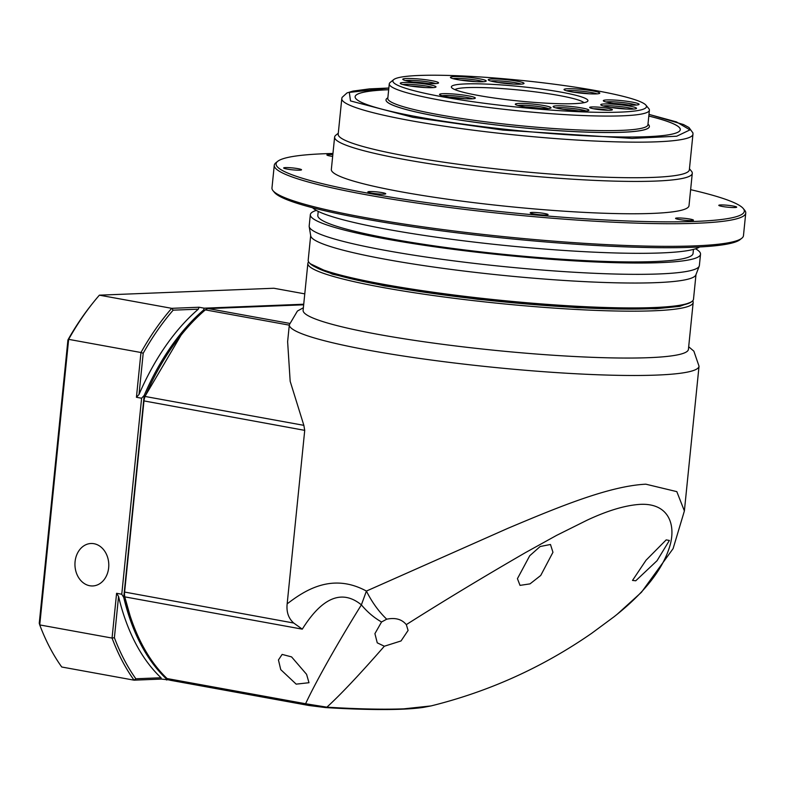 <?xml version="1.0" encoding="UTF-8"?>
<svg xmlns="http://www.w3.org/2000/svg" width="785" height="785" viewBox="0 0 785 785"><rect width="100%" height="100%" fill="white"/><g stroke="black" fill="none" stroke-linecap="round" stroke-linejoin="round"><path stroke-width="1.18" d="M692.733 300.773A193.64 20.498 -174.2 0 1 693.175 302.451L688.425 349.335A193.64 20.498 -174.2 0 1 580.184 356.792A193.64 20.498 -174.2 0 1 378.704 334.479A193.64 20.498 -174.2 0 1 303.108 310.32L307.857 263.446A193.64 20.498 -174.2 0 1 308.633 261.886M688.69 346.764L693.861 351.16L699.033 366.222A205.896 21.794 -174.2 0 1 656.898 375.073A205.896 21.794 -174.2 0 1 369.715 350.424A205.896 21.794 -174.2 0 1 289.331 324.745L287.624 341.681L290.175 381.324L303.854 425.342L304.727 430.366L287.163 603.861C304.119 590.909 331.751 572.206 366.409 591.066L507.993 528.276C558.39 507.041 609.101 486.013 645.849 484.188L676.817 491.636L684.383 510.947L673.098 548.636L641.453 592.273L617.01 614.429M693.175 302.451A193.64 20.498 -174.2 0 1 584.933 309.908A193.64 20.498 -174.2 0 1 383.453 287.595A193.64 20.498 -174.2 0 1 307.857 263.446M690.957 302.196L679.731 306.366L655.838 308.77L577.574 307.72L477.928 299.33L384.601 285.936L332.369 274.151L310.075 263.642M614.586 616.343L614.027 616.784L614.586 616.343C644.142 592.999 662.491 569.822 669.615 546.802C676.268 525.597 669.311 502.792 639.971 504.372C625.105 505.344 607.404 510.652 586.856 520.308L556.555 535.399L525.626 552.522C483.442 576.926 443.672 600.957 406.326 624.615L405.492 623.732C401.106 619.041 394.845 617.53 386.711 619.188C378.772 611.593 372.002 602.223 366.409 591.066L361.385 604.872C336.323 584.374 315.452 608.767 303.471 627.284L302.284 629.148L293.718 623.035C288.478 618.364 286.299 611.976 287.163 603.861M406.326 624.615L408.092 630.433L401.037 640.952L384.336 646.232L377.251 642.837L374.916 633.642L381.559 621.975L386.711 619.188M550.471 544.486L540.139 546.517L529.718 555.76L517.433 578.663L520.023 585.374L530.012 583.873L540.718 575.483L552.954 552.287L550.471 544.486M324.843 707.432L326.884 707.167L305.601 703.743L308.888 705.489L325.481 707.57C351.425 709.159 373.856 709.787 392.765 709.463C405.021 709.247 415.167 708.561 423.223 707.413L431.034 705.921L403.804 708.845C383.531 709.611 357.901 709.051 326.884 707.167C340.582 694.686 359.736 674.374 384.336 646.232M289.528 323.371L208.29 308.593A9.803 5.838 100.3 0 0 205.346 309.879A212.431 126.542 100.3 0 0 181.041 335.195A212.431 126.542 100.3 0 0 145.127 396.474A9.803 5.838 100.3 0 0 143.94 401.125L124.589 592.273A9.803 5.838 100.3 0 0 124.835 596.875A212.431 126.542 100.3 0 0 130.035 615.597A212.431 126.542 100.3 0 0 167.077 678.554A16.338 9.734 100.3 0 0 170.374 680.291L308.888 705.489M208.29 308.593L303.667 304.806M431.043 705.921C489.104 691.526 542.7 667.289 591.841 633.191L614.027 616.784M167.077 678.554L305.601 703.743C313.833 685.923 333.87 649.107 361.385 604.872C367.37 612.055 374.092 617.756 381.559 621.975M635.742 580.782L657.025 560.735L669.399 540.453L666.18 539.894L646.045 560.215L632.504 580.419L635.742 580.782M280.745 669.625L278.449 659.969L282.129 654.415L291.569 656.888L306.572 674.325L308.996 682.714L296.171 684.137L280.745 669.625M181.041 335.195L144.626 396.974L143.635 400.85L124.285 591.998L124.491 595.835L130.035 615.597M89.745 585.738A21.244 16.917 -92.3 0 0 92.709 585.953A21.244 16.917 -92.3 0 0 108.781 565.916A21.244 16.917 -92.3 0 0 93.994 543.711A21.244 16.917 -92.3 0 0 91.031 543.495A21.244 16.917 -92.3 0 0 74.958 563.532A21.244 16.917 -92.3 0 0 89.745 585.738M67.932 339.915L68.648 339.355L140.966 352.514L136.433 397.288L141.604 398.221L121.763 594.235L116.592 593.293L112.059 638.068A236.942 141.143 -79.7 0 0 134.058 680.163L161.416 679.074L161.033 677.769L135.844 678.77L134.058 680.163L61.74 667.005A236.942 141.143 -79.7 0 1 39.741 624.919L39.25 623.27L67.932 339.915A233.675 139.2 -79.7 0 1 91.708 304.462L93.258 302.51A236.942 141.143 -79.7 0 1 99.381 295.17L273.877 288.252L304.776 293.865M135.844 678.77A235.314 140.172 -79.7 0 1 114.394 637.714L112.059 638.068L39.741 624.919L68.648 339.355A236.942 141.143 -79.7 0 1 93.258 302.51M161.416 679.074L169.109 679.918M303.726 304.227L204.218 308.181L199.056 307.239L171.699 308.328L99.381 295.17M198.35 309.162A212.431 126.542 100.3 0 0 139.024 394.472L143.194 353.26L140.966 352.514A236.942 141.143 -79.7 0 1 171.699 308.328L173.161 310.163L198.35 309.162L199.056 307.239M167.205 678.662L166.194 678.701L166.577 680.016M166.194 678.701A212.431 126.542 -79.7 0 1 123.736 597.434L121.763 594.235M116.592 593.293L118.564 596.502A212.431 126.542 100.3 0 0 161.033 677.769M141.604 398.221L144.185 395.414A212.431 126.542 -79.7 0 1 203.511 310.104L204.218 308.181M139.024 394.472L136.433 397.288M203.511 310.104L205.15 310.036M143.194 353.26A235.314 140.172 -79.7 0 1 173.161 310.163M114.394 637.714L118.564 596.502M123.736 597.434L144.185 395.414M647.988 124.177A132.361 14.012 -174.2 0 1 649.391 126.522A132.361 14.012 -174.2 0 1 575.405 131.625A132.361 14.012 -174.2 0 1 437.677 116.366A132.361 14.012 -174.2 0 1 386.014 99.862A132.361 14.012 -174.2 0 1 387.859 97.84M314.54 266.615L317.111 267.95A190.372 20.155 5.8 0 0 462.689 297.368A190.372 20.155 5.8 0 0 651.128 308.691A190.372 20.155 5.8 0 0 683.205 305.012L685.992 304.217A193.159 20.449 -174.2 0 1 653.444 307.946A193.159 20.449 -174.2 0 1 384.022 284.818A193.159 20.449 -174.2 0 1 314.54 266.615A193.159 20.449 -174.2 0 1 309.486 263.004L309.064 262.494A193.64 20.498 -174.2 0 1 308.191 260.208L310.674 235.598M695.991 274.603L693.498 299.213A193.64 20.498 -174.2 0 1 692.184 301.273L691.663 301.695A193.159 20.449 -174.2 0 1 685.992 304.217M692.184 301.273A193.64 20.498 -174.2 0 1 653.866 307.543A193.64 20.498 -174.2 0 1 383.777 284.356A193.64 20.498 -174.2 0 1 309.064 262.494M695.559 248.796A196.093 20.753 -174.2 0 1 700.524 254.193L699.376 265.507A196.093 20.753 -174.2 0 1 699.239 266.095L695.883 274.887A193.64 20.498 -174.2 0 1 656.388 282.639A193.64 20.498 -174.2 0 1 443.191 268.362A193.64 20.498 -174.2 0 1 310.723 235.902L309.202 226.61A196.093 20.753 -174.2 0 1 309.182 226.011L310.33 214.697A196.093 20.753 -174.2 0 1 316.276 210.4M699.239 266.095A196.093 20.753 -174.2 0 1 659.243 273.945A196.093 20.753 -174.2 0 1 443.348 259.482A196.093 20.753 -174.2 0 1 309.202 226.61M700.524 254.193A196.093 20.753 -174.2 0 1 660.391 262.632A196.093 20.753 -174.2 0 1 441.857 247.805A196.093 20.753 -174.2 0 1 310.33 214.697M693.449 249.404L693.047 253.437A188.577 19.959 -174.2 0 1 654.445 261.552A188.577 19.959 -174.2 0 1 444.29 247.295A188.577 19.959 -174.2 0 1 317.807 215.453L318.219 211.41M699.651 246.961A196.093 20.753 -174.2 0 1 661.372 252.927A196.093 20.753 -174.2 0 1 454.75 239.69A196.093 20.753 -174.2 0 1 312.636 207.789M743.228 208.486L744.68 210.252A236.942 25.081 -174.2 0 1 745.75 213.039L743.464 235.677A236.942 25.081 -174.2 0 1 741.854 238.198L740.069 239.631A235.314 24.904 -174.2 0 1 693.508 247.246A235.314 24.904 -174.2 0 1 443.182 231.055A235.314 24.904 -174.2 0 1 274.505 192.502L273.043 190.735A236.942 25.081 -174.2 0 1 271.973 187.949L274.269 165.311A236.942 25.081 -174.2 0 1 275.878 162.789L277.654 161.357A235.314 24.904 5.8 0 0 422.202 201.961A235.314 24.904 5.8 0 0 696.128 221.38A235.314 24.904 5.8 0 0 743.228 208.486A235.314 24.904 5.8 0 0 690.633 189.676M741.854 238.198A236.942 25.081 -174.2 0 1 694.961 245.872A236.942 25.081 -174.2 0 1 442.897 229.563A236.942 25.081 -174.2 0 1 273.043 190.735M720.65 204.944A8.988 0.952 -174.2 0 1 730.658 205.631A8.988 0.952 -174.2 0 1 736.693 207.142A8.988 0.952 -174.2 0 1 734.848 207.534A8.988 0.952 -174.2 0 1 724.83 206.847A8.988 0.952 -174.2 0 1 718.805 205.336A8.988 0.952 -174.2 0 1 720.65 204.944M332.654 156.431A8.988 0.952 -174.2 0 1 326.894 154.949A8.988 0.952 -174.2 0 1 328.738 154.557A8.988 0.952 -174.2 0 1 332.83 154.655M285.495 167.588A8.988 0.952 -174.2 0 1 295.513 168.275A8.988 0.952 -174.2 0 1 301.538 169.786A8.988 0.952 -174.2 0 1 299.703 170.178A8.988 0.952 -174.2 0 1 289.685 169.491A8.988 0.952 -174.2 0 1 283.65 167.98A8.988 0.952 -174.2 0 1 285.495 167.588M369.706 191.56A8.988 0.952 -174.2 0 1 379.724 192.237A8.988 0.952 -174.2 0 1 385.749 193.758A8.988 0.952 -174.2 0 1 383.914 194.15A8.988 0.952 -174.2 0 1 373.896 193.463A8.988 0.952 -174.2 0 1 367.861 191.952A8.988 0.952 -174.2 0 1 369.706 191.56M532.044 212.431A8.988 0.952 -174.2 0 1 542.052 213.108A8.988 0.952 -174.2 0 1 548.087 214.629A8.988 0.952 -174.2 0 1 546.242 215.021A8.988 0.952 -174.2 0 1 536.224 214.334A8.988 0.952 -174.2 0 1 530.199 212.823A8.988 0.952 -174.2 0 1 532.044 212.431M677.406 217.975A8.988 0.952 -174.2 0 1 687.415 218.652A8.988 0.952 -174.2 0 1 693.449 220.173A8.988 0.952 -174.2 0 1 691.605 220.565A8.988 0.952 -174.2 0 1 681.596 219.879A8.988 0.952 -174.2 0 1 675.561 218.367A8.988 0.952 -174.2 0 1 677.406 217.975M745.75 213.039A236.942 25.081 -174.2 0 1 697.257 223.234A236.942 25.081 -174.2 0 1 433.192 205.327A236.942 25.081 -174.2 0 1 274.269 165.311M332.948 153.468A235.314 24.904 5.8 0 0 324.215 153.742A235.314 24.904 5.8 0 0 277.654 161.357M689.456 168.775L691.467 171.208A179.755 19.026 -174.2 0 1 692.282 173.328L689.014 205.66A179.755 19.026 -174.2 0 1 588.534 212.598A179.755 19.026 -174.2 0 1 401.508 191.874A179.755 19.026 -174.2 0 1 331.339 169.462L334.606 137.12A179.755 19.026 -174.2 0 1 335.823 135.206L338.286 133.224M692.282 173.328A179.755 19.026 -174.2 0 1 591.802 180.256A179.755 19.026 -174.2 0 1 404.775 159.541A179.755 19.026 -174.2 0 1 334.606 137.12M689.358 169.766A176.488 18.683 -174.2 0 1 590.712 176.576A176.488 18.683 -174.2 0 1 407.081 156.225A176.488 18.683 -174.2 0 1 338.188 134.215L341.789 98.655A176.488 18.683 -174.2 0 0 410.683 120.664A176.488 18.683 -174.2 0 0 594.304 141.006A176.488 18.683 -174.2 0 0 692.959 134.206L689.358 169.766M388.673 89.735A163.408 17.299 5.8 0 0 355.114 96.751A163.408 17.299 -174.2 0 1 388.683 89.706M648.812 116.033A163.408 17.299 -174.2 0 1 680.281 129.653A163.408 17.299 -174.2 0 1 588.936 135.952A163.408 17.299 -174.2 0 1 418.915 117.112A163.408 17.299 -174.2 0 1 355.124 96.732M386.014 99.862L386.004 99.891A132.361 14.012 5.8 0 0 386.004 99.891A132.361 14.012 5.8 0 0 437.677 116.406A132.361 14.012 5.8 0 0 575.395 131.664A132.361 14.012 5.8 0 0 649.391 126.562A132.361 14.012 5.8 0 0 649.391 126.542L649.391 126.562M645.898 105.131L648.812 108.654A130.732 13.836 -174.2 0 1 649.401 110.194A130.732 13.836 -174.2 0 1 622.642 115.817A130.732 13.836 -174.2 0 1 440.307 100.166A130.732 13.836 -174.2 0 1 389.272 83.858A130.732 13.836 -174.2 0 1 390.165 82.474L393.717 79.599A127.464 13.492 -174.2 0 1 418.935 75.478A127.464 13.492 -174.2 0 1 554.534 84.25A127.464 13.492 -174.2 0 1 645.898 105.131A127.464 13.492 -174.2 0 1 620.385 112.118A127.464 13.492 -174.2 0 1 472.011 101.589A127.464 13.492 -174.2 0 1 393.717 79.599M607.776 106.946A17.976 1.904 -174.2 0 1 600.839 104.925A17.976 1.904 -174.2 0 1 609.965 103.983A17.976 1.904 -174.2 0 1 629.511 106.093A17.976 1.904 -174.2 0 1 636.409 108.516A17.976 1.904 -174.2 0 1 625.616 108.978A17.976 1.904 -174.2 0 1 607.776 106.946M633.721 109.056A16.338 1.727 5.8 0 0 628.363 107.741A16.338 1.727 5.8 0 0 603.361 105.985M571.038 91.757A17.976 1.904 -174.2 0 1 564.101 89.725A17.976 1.904 -174.2 0 1 573.217 88.784A17.976 1.904 -174.2 0 1 592.763 90.893A17.976 1.904 -174.2 0 1 599.661 93.327A17.976 1.904 -174.2 0 1 588.868 93.778A17.976 1.904 -174.2 0 1 571.038 91.757M596.983 93.857A16.338 1.727 5.8 0 0 591.615 92.551A16.338 1.727 5.8 0 0 566.623 90.785M457.449 79.609A17.976 1.904 -174.2 0 1 450.512 77.578A17.976 1.904 -174.2 0 1 459.637 76.636A17.976 1.904 -174.2 0 1 479.184 78.745A17.976 1.904 -174.2 0 1 486.082 81.179A17.976 1.904 -174.2 0 1 475.288 81.64A17.976 1.904 -174.2 0 1 457.449 79.609M483.393 81.718A16.338 1.727 5.8 0 0 478.036 80.404A16.338 1.727 5.8 0 0 453.033 78.637M433.212 87.616A16.338 1.727 5.8 0 0 427.845 86.301A16.338 1.727 5.8 0 0 405.05 84.348A16.338 1.727 5.8 0 0 402.842 84.544M403.922 82.494A17.976 1.904 -174.2 0 1 424.852 83.975A17.976 1.904 -174.2 0 1 435.891 87.076A17.976 1.904 -174.2 0 1 432.329 87.665A17.976 1.904 -174.2 0 1 413.214 86.428A17.976 1.904 -174.2 0 1 400.33 83.475A17.976 1.904 -174.2 0 1 403.922 82.494M548.264 108.546A16.338 1.727 5.8 0 0 542.896 107.231A16.338 1.727 5.8 0 0 520.102 105.269A16.338 1.727 5.8 0 0 517.904 105.465M518.973 103.424A17.976 1.904 -174.2 0 1 539.903 104.905A17.976 1.904 -174.2 0 1 550.942 108.006A17.976 1.904 -174.2 0 1 547.39 108.585A17.976 1.904 -174.2 0 1 528.266 107.349A17.976 1.904 -174.2 0 1 515.382 104.405A17.976 1.904 -174.2 0 1 518.973 103.424M560.147 108.84A17.976 1.904 -174.2 0 1 553.209 106.809A17.976 1.904 -174.2 0 1 562.325 105.867A17.976 1.904 -174.2 0 1 581.881 107.977A17.976 1.904 -174.2 0 1 588.77 110.41A17.976 1.904 -174.2 0 1 577.976 110.871A17.976 1.904 -174.2 0 1 560.147 108.84M586.091 110.95A16.338 1.727 5.8 0 0 580.723 109.635A16.338 1.727 5.8 0 0 555.731 107.879M478.173 95.436A68.629 7.261 -174.2 0 1 451.689 87.694A68.629 7.261 -174.2 0 1 486.514 84.093A68.629 7.261 -174.2 0 1 561.157 92.149A68.629 7.261 -174.2 0 1 587.484 101.432A68.629 7.261 -174.2 0 1 546.272 103.178A68.629 7.261 -174.2 0 1 478.173 95.436M583.942 102.688A65.361 6.918 5.8 0 0 558.851 95.456A65.361 6.918 5.8 0 0 454.908 89.627M594.108 108.87A11.441 1.207 -174.2 0 1 589.692 107.574A11.441 1.207 -174.2 0 1 595.491 106.976A11.441 1.207 -174.2 0 1 607.933 108.32A11.441 1.207 -174.2 0 1 612.32 109.861A11.441 1.207 -174.2 0 1 605.451 110.155A11.441 1.207 -174.2 0 1 594.108 108.87M608.189 110.253A9.803 1.04 5.8 0 0 606.785 109.969A9.803 1.04 5.8 0 0 593.666 108.781M446.557 96.692A17.976 1.904 -174.2 0 1 439.62 94.661A17.976 1.904 -174.2 0 1 448.745 93.719A17.976 1.904 -174.2 0 1 468.292 95.829A17.976 1.904 -174.2 0 1 475.19 98.262A17.976 1.904 -174.2 0 1 464.396 98.724A17.976 1.904 -174.2 0 1 446.557 96.692M472.511 98.802A16.338 1.727 5.8 0 0 467.144 97.487A16.338 1.727 5.8 0 0 442.141 95.731M409.819 81.503A17.976 1.904 -174.2 0 1 402.882 79.471A17.976 1.904 -174.2 0 1 411.997 78.529A17.976 1.904 -174.2 0 1 431.554 80.639A17.976 1.904 -174.2 0 1 438.442 83.073A17.976 1.904 -174.2 0 1 427.648 83.524A17.976 1.904 -174.2 0 1 409.819 81.503M435.763 83.602A16.338 1.727 5.8 0 0 430.396 82.297A16.338 1.727 5.8 0 0 405.403 80.531M521.22 84.123A16.338 1.727 5.8 0 0 515.863 82.808A16.338 1.727 5.8 0 0 493.068 80.855A16.338 1.727 5.8 0 0 490.861 81.051M491.94 79A17.976 1.904 -174.2 0 1 512.87 80.482A17.976 1.904 -174.2 0 1 523.909 83.583A17.976 1.904 -174.2 0 1 520.347 84.172A17.976 1.904 -174.2 0 1 501.232 82.935A17.976 1.904 -174.2 0 1 488.339 79.982A17.976 1.904 -174.2 0 1 491.94 79M636.282 105.053A16.338 1.727 5.8 0 0 630.914 103.738A16.338 1.727 5.8 0 0 608.12 101.775A16.338 1.727 5.8 0 0 605.922 101.971M606.991 99.93A17.976 1.904 -174.2 0 1 627.921 101.412A17.976 1.904 -174.2 0 1 638.961 104.513A17.976 1.904 -174.2 0 1 635.408 105.092A17.976 1.904 -174.2 0 1 616.284 103.855A17.976 1.904 -174.2 0 1 603.4 100.912A17.976 1.904 -174.2 0 1 606.991 99.93M626.087 109.007A16.338 1.727 5.8 0 0 610.858 107.457M589.339 93.807A16.338 1.727 5.8 0 0 574.11 92.267M475.759 81.66A16.338 1.727 5.8 0 0 460.53 80.119M425.568 87.557A16.338 1.727 5.8 0 0 410.339 86.016M540.63 108.487A16.338 1.727 5.8 0 0 525.391 106.946M578.457 110.891A16.338 1.727 5.8 0 0 563.218 109.35M464.867 98.743A16.338 1.727 5.8 0 0 449.638 97.203M428.129 83.553A16.338 1.727 5.8 0 0 412.89 82.013M513.586 84.064A16.338 1.727 5.8 0 0 498.357 82.523M628.638 104.994A16.338 1.727 5.8 0 0 613.409 103.453M680.281 129.672A163.408 17.299 5.8 0 0 648.803 116.062M304.727 430.366L143.635 400.85M124.285 591.998L293.708 623.035M303.854 425.342L145.127 396.474L144.626 396.974M289.292 325.147L205.346 309.879M124.491 595.835L124.835 596.875L302.284 629.148M648.979 114.394L676.464 121.91L689.966 129.888L676.719 136.217L632.023 138.425L503.028 130.084L412.988 117.348L350.493 100.922L349.325 92.404L388.85 88.057M389.272 83.858L387.79 98.439A130.732 13.836 5.8 0 0 438.835 114.718A130.732 13.836 5.8 0 0 574.856 129.78A130.732 13.836 5.8 0 0 647.929 124.746L649.401 110.194M699.033 366.222L684.383 510.966M289.331 324.745L297.427 311.037L303.373 307.759M388.85 88.018L369.401 88.891L352.897 91.109L347.009 92.924L342.074 97.409L341.789 98.655M648.979 114.355L683.539 124.56L688.975 127.533L692.929 132.92L692.959 134.206"/></g></svg>
